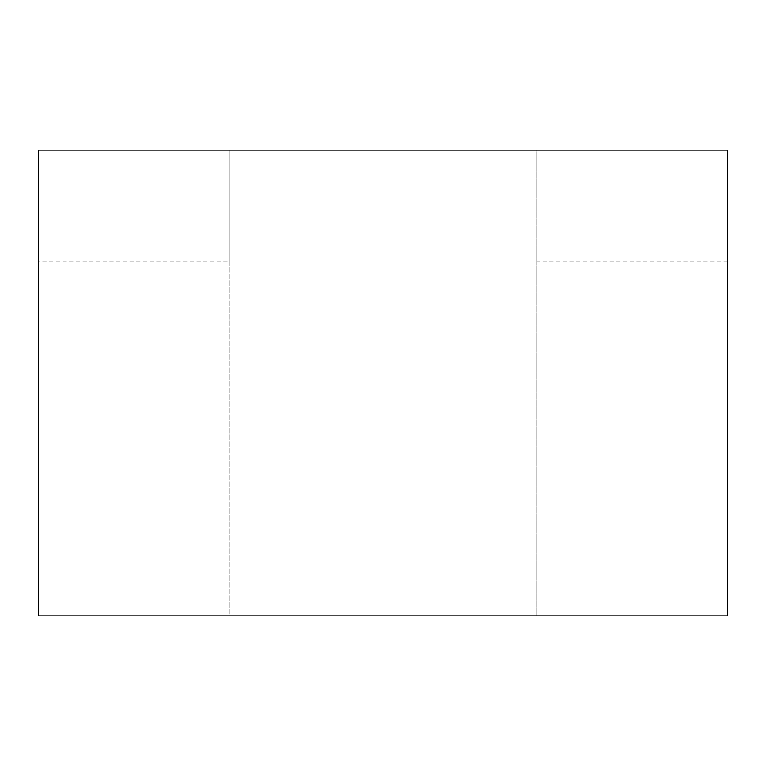 <?xml version="1.0" encoding="UTF-8"?>
<svg xmlns="http://www.w3.org/2000/svg" width="766" height="766" viewBox="0 0 766 766"><rect width="100%" height="100%" fill="white"/><g stroke="black" fill="none" stroke-linecap="round" stroke-linejoin="round"><path stroke-width="0.57" stroke-dasharray="3.83 2.87" d="M727.7 261.886L727.7 615.902L536.717 615.902L536.717 150.098L727.7 150.098L727.7 261.886L536.717 261.886M229.283 261.886L229.283 615.902L536.717 615.902L536.717 150.098L38.3 150.098L38.3 615.902L229.283 615.902L229.283 150.098L229.283 261.886L38.3 261.886"/><path stroke-width="1.15" d="M727.7 615.902L727.7 150.098L38.3 150.098L38.3 615.902L727.7 615.902"/></g></svg>
